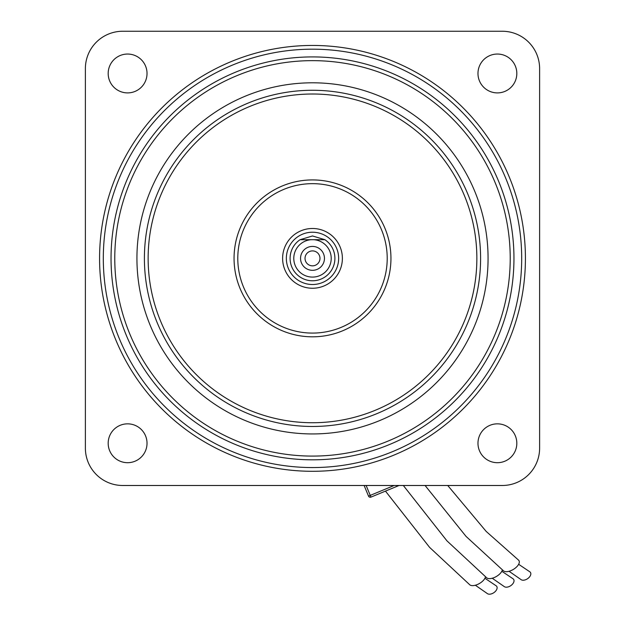 <?xml version="1.0" encoding="UTF-8"?>
<svg xmlns="http://www.w3.org/2000/svg" width="625" height="625" viewBox="0 0 625 625"><rect width="100%" height="100%" fill="white"/><g stroke="black" fill="none" stroke-linecap="round" stroke-linejoin="round"><path stroke-width="0.94" d="M312.5 270.32A11.953 11.953 0 0 0 324.453 258.367A11.953 11.953 0 0 0 312.5 246.414A11.953 11.953 0 0 0 300.547 258.367A11.953 11.953 0 0 0 312.5 270.32M312.5 265.844A7.469 7.469 0 0 0 319.969 258.367A7.469 7.469 0 0 0 312.5 250.898A7.469 7.469 0 0 0 305.031 258.367A7.469 7.469 0 0 0 312.5 265.844M300.109 239.695A22.414 22.414 0 0 0 312.5 280.781A22.414 22.414 0 0 0 324.891 239.695L300.109 239.695L312.5 235.961L324.891 239.695L313.68 239.695A18.719 18.719 0 0 1 328.508 268.07A18.719 18.719 0 0 1 296.492 268.07A18.719 18.719 0 0 1 311.32 239.695L300.109 239.695M509.055 571.273L521.297 579.789A5.977 3.633 -33.7 0 0 525.852 579.641A5.977 3.633 -33.7 0 0 530.406 575.555A5.977 3.633 -33.7 0 0 529.617 571.672L518.648 564.297M447.734 485.492L486.203 531.445L518.305 559.906A9.336 4.648 149.1 0 1 519.32 561.969A9.336 4.648 149.1 0 1 513 569.625A9.336 4.648 149.1 0 1 503.586 570.93L466.055 536.406L425.078 485.492M492.25 578.234L504.484 586.75A5.977 3.633 -33.7 0 0 509.047 586.602A5.977 3.633 -33.7 0 0 513.602 582.516A5.977 3.633 -33.7 0 0 512.805 578.633L501.836 571.266M502.359 570A9.336 4.648 149.1 0 1 495.391 577.016A9.336 4.648 149.1 0 1 486.781 577.891L446.945 540.852L403.336 485.492M475.344 585.234L487.578 593.75A5.977 3.633 -33.7 0 0 492.141 593.609A5.977 3.633 -33.7 0 0 496.695 589.516A5.977 3.633 -33.7 0 0 495.898 585.633L484.93 578.266M485.484 576.906A9.336 4.648 149.1 0 1 478.555 583.984A9.336 4.648 149.1 0 1 469.875 584.891L429.586 547.359L385.461 491.109M399.031 485.492L370.961 497.117A1.867 1.867 0 0 1 368.516 496.109L364.234 485.75A1.867 1.867 0 0 1 364.141 485.492A1.867 1.867 0 0 0 364.234 485.75L364.867 485.492M312.5 45.445A212.922 212.922 0 0 1 525.422 258.367A212.922 212.922 0 0 1 312.5 471.297A212.922 212.922 0 0 1 99.578 258.367A212.922 212.922 0 0 1 312.5 45.445M497.398 462.695A19.422 19.422 0 0 0 516.82 443.273A19.422 19.422 0 0 0 497.398 423.844A19.422 19.422 0 0 0 477.977 443.273A19.422 19.422 0 0 0 497.398 462.695M497.398 92.898A19.422 19.422 0 0 0 516.82 73.469A19.422 19.422 0 0 0 497.398 54.047A19.422 19.422 0 0 0 477.977 73.469A19.422 19.422 0 0 0 497.398 92.898M127.602 92.898A19.422 19.422 0 0 0 147.023 73.469A19.422 19.422 0 0 0 127.602 54.047A19.422 19.422 0 0 0 108.18 73.469A19.422 19.422 0 0 0 127.602 92.898M127.602 462.695A19.422 19.422 0 0 0 147.023 443.273A19.422 19.422 0 0 0 127.602 423.844A19.422 19.422 0 0 0 108.18 443.273A19.422 19.422 0 0 0 127.602 462.695M85.383 448.133A37.352 37.352 0 0 0 122.734 485.492L502.266 485.492A37.352 37.352 0 0 0 539.617 448.133L539.617 68.602A37.352 37.352 0 0 0 502.266 31.25L122.734 31.25A37.352 37.352 0 0 0 85.383 68.602L85.383 448.133M312.5 49.18A209.188 209.188 0 0 0 103.312 258.367A209.188 209.188 0 0 0 312.5 467.562M464.727 187.07A168.102 168.102 0 0 0 241.203 106.141A168.102 168.102 0 0 0 160.273 329.672A168.102 168.102 0 0 0 383.797 410.602A168.102 168.102 0 0 0 464.727 187.07A168.102 168.102 0 0 1 383.797 410.602A168.102 168.102 0 0 1 160.273 329.672M380.156 226.68A74.711 74.711 0 0 1 344.188 326.031A74.711 74.711 0 0 1 244.844 290.062A74.711 74.711 0 0 1 280.812 190.711A74.711 74.711 0 0 1 380.156 226.68M491.555 174.508A197.719 197.719 0 0 0 228.633 79.312A197.719 197.719 0 0 0 133.445 342.234A197.719 197.719 0 0 0 396.367 437.422A197.719 197.719 0 0 0 491.555 174.508M130.062 343.82A201.461 201.461 0 0 1 227.055 75.93A201.461 201.461 0 0 1 494.938 172.922A201.461 201.461 0 0 1 397.945 440.805A201.461 201.461 0 0 1 130.062 343.82M339.562 245.695A29.883 29.883 0 0 1 325.172 285.43A29.883 29.883 0 0 1 285.438 271.047A29.883 29.883 0 0 1 299.828 231.305A29.883 29.883 0 0 1 339.562 245.695M288.82 269.461A26.148 26.148 0 0 0 323.594 282.047A26.148 26.148 0 0 0 336.18 247.281A26.148 26.148 0 0 0 301.406 234.687A26.148 26.148 0 0 0 288.82 269.461M123.063 347.102A209.188 209.188 0 0 1 223.773 68.93A209.188 209.188 0 0 1 501.938 169.641A209.188 209.188 0 0 1 401.227 447.813A209.188 209.188 0 0 1 123.063 347.102M366.141 485.492L370.242 495.391L394.148 485.492M370.961 497.117L370.242 495.391L368.516 496.109M153.508 332.836A175.57 175.57 0 0 1 238.031 99.375A175.57 175.57 0 0 1 471.492 183.906A175.57 175.57 0 0 1 386.969 417.367A175.57 175.57 0 0 1 153.508 332.836M163.656 328.086A164.367 164.367 0 0 0 382.211 407.219A164.367 164.367 0 0 0 461.344 188.656A164.367 164.367 0 0 0 242.789 109.523A164.367 164.367 0 0 0 163.656 328.086M383.539 225.094A78.445 78.445 0 0 1 345.773 329.414A78.445 78.445 0 0 1 241.461 291.641A78.445 78.445 0 0 1 279.227 187.328A78.445 78.445 0 0 1 383.539 225.094"/></g></svg>
